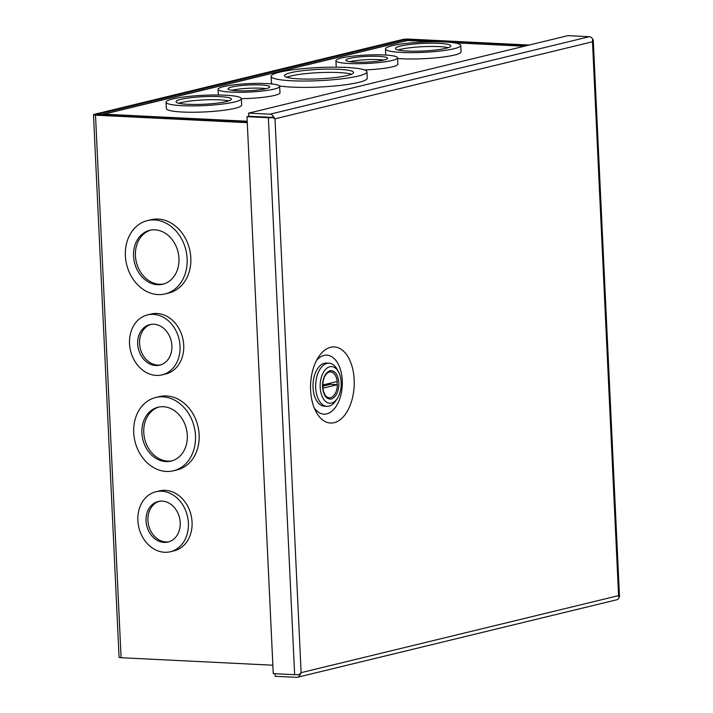 <?xml version="1.0" encoding="UTF-8"?>
<svg xmlns="http://www.w3.org/2000/svg" width="713" height="713" viewBox="0 0 713 713"><rect width="100%" height="100%" fill="white"/><g stroke="black" fill="none" stroke-linecap="round" stroke-linejoin="round"><path stroke-width="1.07" d="M310.61 390.269A38.101 21.8 -87.2 0 1 318.542 356.972A38.101 21.8 -87.2 0 1 340.93 349.147A38.101 21.8 -87.2 0 1 354.165 379.699A38.101 21.8 -87.2 0 1 340.841 419.182A38.101 21.8 -87.2 0 1 315.85 411.499A38.101 21.8 -87.2 0 1 310.61 390.269M314.228 407.952A29.545 16.907 92.8 0 0 333.007 410.189A29.545 16.907 92.8 0 0 342.267 380.537A29.545 16.907 92.8 0 0 316.572 360.341M592.681 39.527A4.715 0.642 177.3 0 1 593.243 39.803A4.715 0.642 177.3 0 1 593.234 39.821L592.476 41.764L592.619 38.965A4.715 3.815 -103.6 0 0 589.286 36.702L567.913 35.65L248.641 113.135L270.013 114.187A4.715 3.815 76.4 0 1 273.337 116.451L275.004 118.813A4.715 3.815 76.4 0 1 275.004 118.83L301.118 672.653A4.715 0.642 177.3 0 1 301.118 672.653L618.581 595.622A4.715 3.815 -103.6 0 0 618.581 595.613A4.715 0.642 177.3 0 1 618.581 595.613L592.476 41.782A4.715 3.815 -103.6 0 0 592.467 41.773L275.004 118.83L272.812 117.583A4.715 0.642 177.3 0 1 268.373 117.725L246.992 116.665L273.257 673.633L294.638 674.685A4.715 0.642 -2.7 0 0 299.077 674.551L301.109 672.671A4.715 3.815 76.4 0 1 301.127 672.662L299.701 675.407A4.715 3.815 76.4 0 1 297.464 677.27A4.715 3.815 76.4 0 1 296.572 677.35L275.191 676.298L275.075 673.723M618.599 595.622L619.508 596.79A4.715 0.642 -2.7 0 0 619.508 596.763A4.715 0.642 -2.7 0 0 619.49 596.728M297.464 677.27L616.736 599.785A4.715 3.815 -103.6 0 0 618.973 597.922L618.59 595.631M593.234 39.821L592.699 39.848M593.243 39.803L619.508 596.763L618.937 596.817M299.701 675.407L298.694 674.587M272.812 117.583L270.156 117.288M246.992 116.665L248.784 116.228L272.143 117.378L273.337 116.451M248.641 113.135L248.784 116.228L270.316 117.297M320.199 387.444A18.351 10.499 92.8 0 0 326.572 402.159A18.351 10.499 92.8 0 0 337.347 398.389A18.351 10.499 92.8 0 0 341.171 382.355A18.351 10.499 92.8 0 0 338.648 372.133A18.351 10.499 92.8 0 0 326.616 368.434A18.351 10.499 92.8 0 0 320.199 387.444M338.648 372.133L337.401 369.744A21.586 12.353 92.8 0 0 329.094 363.211A21.586 12.353 92.8 0 0 315.69 387.765A21.586 12.353 92.8 0 0 326.964 406.33A21.586 12.353 92.8 0 0 335.876 400.644L337.347 398.389M329.094 363.211L326.447 363.077A21.586 12.353 92.8 0 0 313.043 387.631A21.586 12.353 92.8 0 0 324.317 406.196L326.964 406.33M330.324 383.157A12.95 7.406 92.8 0 1 330.324 384.334L337.401 384.681A12.95 7.406 -87.2 0 1 330.582 397.685A12.95 7.406 -87.2 0 1 329.335 397.801A12.95 7.406 -87.2 0 1 324.415 393.995M325.342 375.234A12.95 7.406 -87.2 0 1 329.37 372.052A12.95 7.406 -87.2 0 1 330.618 371.928A12.95 7.406 -87.2 0 1 337.249 381.482L322.695 385.011M322.829 388.22L337.401 384.681M330.324 384.334L322.695 386.188M188.392 523.003A30.846 24.937 76.4 0 1 170.407 551.728A30.846 24.937 76.4 0 1 137.867 520.508A30.846 24.937 76.4 0 1 155.862 491.783A30.846 24.937 76.4 0 1 188.392 523.003M155.862 491.783L159.525 490.892A30.846 24.937 76.4 0 1 192.064 522.112A30.846 24.937 76.4 0 1 174.07 550.837L170.407 551.728M195.478 435.67A37.7 30.481 76.4 0 1 173.491 470.776A37.7 30.481 76.4 0 1 133.723 432.613A37.7 30.481 76.4 0 1 155.71 397.506A37.7 30.481 76.4 0 1 195.478 435.67M155.71 397.506L159.382 396.624A37.7 30.481 76.4 0 1 199.15 434.778A37.7 30.481 76.4 0 1 177.163 469.885L173.491 470.776M187.136 258.801A37.7 30.481 76.4 0 1 165.149 293.908A37.7 30.481 76.4 0 1 125.381 255.744A37.7 30.481 76.4 0 1 147.368 220.638A37.7 30.481 76.4 0 1 187.136 258.801M147.368 220.638L151.04 219.747A37.7 30.481 76.4 0 1 190.808 257.91A37.7 30.481 76.4 0 1 168.821 293.016L165.149 293.908M180.059 346.135A30.846 24.937 76.4 0 1 162.065 374.86A30.846 24.937 76.4 0 1 129.525 343.639A30.846 24.937 76.4 0 1 147.52 314.914A30.846 24.937 76.4 0 1 180.059 346.135M147.52 314.914L151.183 314.023A30.846 24.937 76.4 0 1 183.722 345.244A30.846 24.937 76.4 0 1 165.728 373.969L162.065 374.86M180.22 522.602A20.864 16.871 -103.6 0 0 158.215 501.48A20.864 16.871 -103.6 0 0 146.04 520.909A20.864 16.871 -103.6 0 0 168.054 542.032A20.864 16.871 -103.6 0 0 180.22 522.602M159.159 501.284A20.864 16.871 -103.6 0 0 147.921 520.454A20.864 16.871 -103.6 0 0 168.981 541.773M187.305 435.26A27.718 22.415 -103.6 0 0 158.063 407.203A27.718 22.415 -103.6 0 0 141.896 433.023A27.718 22.415 -103.6 0 0 171.138 461.079A27.718 22.415 -103.6 0 0 187.305 435.26M159.008 407.007A27.718 22.415 -103.6 0 0 143.776 432.568A27.718 22.415 -103.6 0 0 172.074 460.821M178.963 258.391A27.718 22.415 -103.6 0 0 149.721 230.335A27.718 22.415 -103.6 0 0 133.554 256.154A27.718 22.415 -103.6 0 0 162.796 284.211A27.718 22.415 -103.6 0 0 178.963 258.391M150.666 230.139A27.718 22.415 -103.6 0 0 135.434 255.691A27.718 22.415 -103.6 0 0 163.732 283.952M171.878 345.734A20.864 16.871 -103.6 0 0 149.873 324.611A20.864 16.871 -103.6 0 0 137.698 344.04A20.864 16.871 -103.6 0 0 159.712 365.163A20.864 16.871 -103.6 0 0 171.878 345.734M150.817 324.415A20.864 16.871 -103.6 0 0 139.579 343.586A20.864 16.871 -103.6 0 0 160.648 364.904M247.277 122.672L95.506 115.176A4.715 0.642 177.3 0 1 93.492 114.74A4.715 0.642 177.3 0 1 94.339 114.33L402.399 39.572A4.715 0.642 177.3 0 1 408.959 39.108L529.206 45.044M93.492 114.74L119.08 657.288A4.715 0.642 -2.7 0 0 121.094 657.716L272.865 665.211M527.415 45.48L404.957 39.696L96.906 114.454L247.251 122.146M346.465 67.45A47.976 6.56 177.3 0 1 366.954 71.844A47.976 6.56 177.3 0 1 341.331 78.885A47.976 6.56 177.3 0 1 291.608 80.765A47.976 6.56 177.3 0 1 271.109 76.362A47.976 6.56 177.3 0 1 296.733 69.321A47.976 6.56 177.3 0 1 346.465 67.45M366.954 71.844L367.257 78.189A47.976 6.56 177.3 0 1 341.634 85.239A47.976 6.56 177.3 0 1 291.911 87.111A47.976 6.56 177.3 0 1 279.478 85.943M266.51 83.573A30.846 4.216 177.3 0 1 279.683 86.398A30.846 4.216 177.3 0 1 263.213 90.925A30.846 4.216 177.3 0 1 231.244 92.129A30.846 4.216 177.3 0 1 218.071 89.303A30.846 4.216 177.3 0 1 234.541 84.776A30.846 4.216 177.3 0 1 266.51 83.573M279.683 86.398L279.986 92.743A30.846 4.216 177.3 0 1 241.368 98.644A37.7 5.151 177.3 0 1 221.235 104.214A37.7 5.151 177.3 0 1 182.163 105.684A37.7 5.151 177.3 0 1 166.058 102.226A37.7 5.151 177.3 0 1 186.191 96.692A37.7 5.151 177.3 0 1 225.263 95.221A37.7 5.151 177.3 0 1 241.368 98.679L241.671 105.025A37.7 5.151 177.3 0 1 221.538 110.56A37.7 5.151 177.3 0 1 182.466 112.03A37.7 5.151 177.3 0 1 166.361 108.581L166.058 102.226M384.369 54.972A30.846 4.216 177.3 0 1 397.542 57.798A30.846 4.216 177.3 0 1 381.072 62.325A30.846 4.216 177.3 0 1 349.103 63.528A30.846 4.216 177.3 0 1 335.93 60.703A30.846 4.216 177.3 0 1 352.4 56.175A30.846 4.216 177.3 0 1 384.369 54.972M397.542 57.798L397.845 64.143A30.846 4.216 177.3 0 1 364.495 69.927M444.68 41.978A37.7 5.151 177.3 0 1 460.785 45.427A37.7 5.151 177.3 0 1 440.652 50.962A37.7 5.151 177.3 0 1 401.579 52.432A37.7 5.151 177.3 0 1 385.475 48.983A37.7 5.151 177.3 0 1 405.608 43.448A37.7 5.151 177.3 0 1 444.68 41.978M460.785 45.427L461.079 51.773A37.7 5.151 177.3 0 1 440.946 57.307A37.7 5.151 177.3 0 1 401.874 58.778A37.7 5.151 177.3 0 1 397.578 58.502M338.8 69.313A34.572 4.733 -2.7 0 0 302.972 70.658A34.572 4.733 -2.7 0 0 284.505 75.738A34.572 4.733 -2.7 0 0 299.273 78.902A34.572 4.733 -2.7 0 0 335.101 77.557A34.572 4.733 -2.7 0 0 353.568 72.476A34.572 4.733 -2.7 0 0 338.8 69.313M351.527 74.205A34.572 4.733 -2.7 0 0 338.951 72.566A34.572 4.733 -2.7 0 0 286.697 77.262M260.806 84.954A20.864 2.852 -2.7 0 0 239.185 85.774A20.864 2.852 -2.7 0 0 228.035 88.84A20.864 2.852 -2.7 0 0 236.948 90.747A20.864 2.852 -2.7 0 0 258.578 89.936A20.864 2.852 -2.7 0 0 269.719 86.87A20.864 2.852 -2.7 0 0 260.806 84.954M266.065 88.67A20.864 2.852 -2.7 0 0 260.958 88.216A20.864 2.852 -2.7 0 0 231.85 90.284M219.559 96.612A27.718 3.788 -2.7 0 0 190.834 97.69A27.718 3.788 -2.7 0 0 176.031 101.763A27.718 3.788 -2.7 0 0 187.867 104.303A27.718 3.788 -2.7 0 0 216.6 103.216A27.718 3.788 -2.7 0 0 231.404 99.152A27.718 3.788 -2.7 0 0 219.559 96.612M228.793 100.898A27.718 3.788 -2.7 0 0 219.711 99.865A27.718 3.788 -2.7 0 0 178.794 103.26M378.665 56.354A20.864 2.852 -2.7 0 0 357.035 57.174A20.864 2.852 -2.7 0 0 345.894 60.231A20.864 2.852 -2.7 0 0 354.807 62.147A20.864 2.852 -2.7 0 0 376.428 61.327A20.864 2.852 -2.7 0 0 387.578 58.27A20.864 2.852 -2.7 0 0 378.665 56.354M383.924 60.07A20.864 2.852 -2.7 0 0 378.817 59.607A20.864 2.852 -2.7 0 0 349.7 61.683M438.976 43.359A27.718 3.788 -2.7 0 0 410.242 44.438A27.718 3.788 -2.7 0 0 395.439 48.511A27.718 3.788 -2.7 0 0 407.283 51.051A27.718 3.788 -2.7 0 0 436.008 49.963A27.718 3.788 -2.7 0 0 450.812 45.899A27.718 3.788 -2.7 0 0 438.976 43.359M448.201 47.655A27.718 3.788 -2.7 0 0 439.128 46.612A27.718 3.788 -2.7 0 0 398.211 50.008M101.745 114.962A4.715 3.815 76.4 0 1 103.1 114.249A4.715 3.815 76.4 0 1 103.991 114.169A4.715 2.7 92.8 0 0 102.761 115.007M272.58 84.054A47.976 6.56 177.3 0 1 271.412 82.717L271.109 76.362M336.251 67.182A30.846 4.216 177.3 0 1 336.224 67.049L335.93 60.703M435.073 41.755L408.112 40.427A4.715 2.7 92.8 0 0 407.658 40.472A4.715 3.815 -103.6 0 0 406.766 40.552L103.1 114.249M268.373 117.725L294.638 674.685M589.286 36.702L270.013 114.187M330.467 397.711A13.057 7.469 -87.2 0 1 330.235 397.774A13.057 7.469 -87.2 0 1 328.978 397.89C327.133 396.865 325.689 398.808 323.025 389.619C322.303 380.1 324.379 374.191 329.263 371.901L330.271 371.803A13.057 7.469 -87.2 0 1 331.732 372.133M330.012 370.698C325.11 372.801 322.597 378.202 322.481 386.892C323.408 395.332 326.367 399.405 331.358 399.102C336.26 396.998 338.773 391.597 338.889 382.908C337.962 374.468 335.003 370.395 330.012 370.698M329.415 371.847A13.057 7.469 -87.2 0 1 330.271 371.803M336.973 381.544A13.057 7.469 -87.2 0 1 337.106 384.672M121.094 657.716L95.506 115.176M407.212 40.481L407.168 39.536M404.957 39.696L405.02 40.98M247.206 121.237L103.991 114.169L407.658 40.472L433.816 41.764M524.313 46.229L453.334 42.727M330.618 371.928L329.406 371.865M329.335 397.801L328.132 397.738M452.523 42.62L524.545 46.176M218.071 89.303L218.338 95.016M385.475 48.983L385.76 55.053"/></g></svg>
